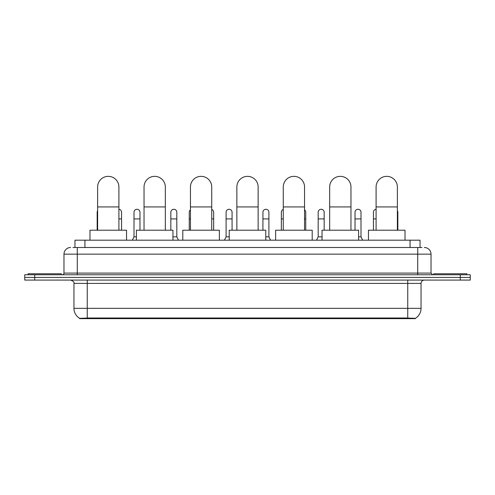 <?xml version="1.0" encoding="UTF-8"?>
<svg xmlns="http://www.w3.org/2000/svg" width="495" height="495" viewBox="0 0 495 495"><rect width="100%" height="100%" fill="white"/><g stroke="black" fill="none" stroke-linecap="round" stroke-linejoin="round"><path stroke-width="0.74" d="M72.957 247.5L77.282 247.5L72.957 247.5L74.955 247.5L74.955 240.186L420.045 240.186L420.045 247.5M415.392 318.65L79.608 318.65L79.608 318.322M73.953 308.342L87.25 308.342L87.25 283.406L73.953 283.406L73.953 308.342A11.639 11.639 0 0 0 79.645 318.341L88.58 318.007L406.42 318.007L415.354 318.341A11.639 11.639 0 0 0 421.047 308.342L421.047 283.406A3.323 3.323 0 0 1 424.37 280.083M470.25 280.083L470.25 277.423L24.75 277.423L24.75 280.083L34.724 280.083L34.724 277.423L24.75 277.423L24.75 274.762L34.724 274.762L34.724 277.423L470.25 277.423L470.25 280.083L34.724 280.083M70.63 247.5A6.652 6.652 0 0 0 63.979 254.152L63.979 273.098A1.664 1.664 0 0 1 62.321 274.762M424.37 247.5A6.652 6.652 0 0 1 431.021 254.152L77.282 254.152L77.282 247.5L422.043 247.5M431.021 254.152L431.021 273.098L432.68 274.762M470.25 274.762L470.25 277.423L470.25 274.762L34.724 274.762M61.318 274.762L61.318 273.766L28.073 273.766L28.073 274.762M466.927 274.762L466.927 273.766L433.682 273.766L433.682 274.762M97.626 230.212L97.626 186.992A10.636 10.636 0 0 1 108.263 176.35A10.636 10.636 0 0 1 118.905 186.992A10.636 10.636 0 0 0 108.263 176.35M118.905 230.212L118.905 186.992M126.553 240.186L126.553 230.212L89.979 230.212L89.979 240.186M144.039 230.212L144.039 186.992A10.636 10.636 0 0 1 154.675 176.35A10.636 10.636 0 0 1 165.318 186.992A10.636 10.636 0 0 0 154.675 176.35M165.318 230.212L165.318 186.992M172.959 240.186L172.959 230.212L136.391 230.212L136.391 240.186M190.451 230.212L190.451 186.992A10.636 10.636 0 0 1 201.088 176.35A10.636 10.636 0 0 1 211.73 186.992A10.636 10.636 0 0 0 201.088 176.35M211.73 230.212L211.73 186.992M219.372 240.186L219.372 230.212L182.804 230.212L182.804 240.186M236.864 230.212L236.864 186.992A10.636 10.636 0 0 1 247.5 176.35A10.636 10.636 0 0 1 258.136 186.992A10.636 10.636 0 0 0 247.5 176.35M258.136 230.212L258.136 186.992M265.784 240.186L265.784 230.212L229.216 230.212L229.216 240.186M283.27 230.212L283.27 186.992A10.636 10.636 0 0 1 293.912 176.35A10.636 10.636 0 0 1 304.549 186.992A10.636 10.636 0 0 0 293.912 176.35M304.549 230.212L304.549 186.992M312.197 240.186L312.197 230.212L275.628 230.212L275.628 240.186M329.682 230.212L329.682 186.992A10.636 10.636 0 0 1 340.325 176.35A10.636 10.636 0 0 1 350.961 186.992A10.636 10.636 0 0 0 340.325 176.35M350.961 230.212L350.961 186.992M358.609 240.186L358.609 230.212L322.041 230.212L322.041 240.186M376.095 230.212L376.095 186.992A10.636 10.636 0 0 1 386.737 176.35A10.636 10.636 0 0 1 397.374 186.992A10.636 10.636 0 0 0 386.737 176.35M397.374 230.212L397.374 186.992M405.021 240.186L405.021 230.212L368.447 230.212L368.447 240.186M97.162 230.212L97.162 218.908L97.626 218.908M97.162 218.908L97.162 212.256A2.995 2.995 0 0 1 97.626 210.653M121.566 230.212L121.566 212.256A2.995 2.995 0 0 0 118.905 209.286A2.995 2.995 0 0 1 121.566 212.256M132.332 240.186L133.996 236.864L136.391 236.864M139.98 230.212L139.98 212.256A2.995 2.995 0 0 0 137.177 209.274A2.995 2.995 0 0 1 139.98 212.256M133.996 236.864L133.996 218.908L139.98 218.908M133.996 218.908L133.996 212.256A2.995 2.995 0 0 1 137.177 209.274M172.959 236.864L176.82 236.864L178.478 240.186M176.82 236.864L176.82 212.256A2.995 2.995 0 0 0 174.011 209.274A2.995 2.995 0 0 1 176.82 212.256M170.837 230.212L170.837 218.908L176.82 218.908M170.837 218.908L170.837 212.256A2.995 2.995 0 0 1 174.011 209.274M189.251 230.212L189.251 218.908L190.451 218.908M189.251 218.908L189.251 212.256A2.995 2.995 0 0 1 190.451 209.868M213.654 230.212L213.654 212.256A2.995 2.995 0 0 0 211.73 209.459A2.995 2.995 0 0 1 213.654 212.256M224.427 240.186L226.091 236.864L229.216 236.864M232.075 230.212L232.075 212.256A2.995 2.995 0 0 0 229.272 209.274A2.995 2.995 0 0 1 232.075 212.256M226.091 236.864L226.091 218.908L232.075 218.908M226.091 218.908L226.091 212.256A2.995 2.995 0 0 1 229.272 209.274M265.784 236.864L268.909 236.864L270.573 240.186M268.909 236.864L268.909 212.256A2.995 2.995 0 0 0 266.106 209.274A2.995 2.995 0 0 1 268.909 212.256M262.925 230.212L262.925 218.908L268.909 218.908M262.925 218.908L262.925 212.256A2.995 2.995 0 0 1 266.106 209.274M281.346 230.212L281.346 218.908L283.27 218.908M281.346 218.908L281.346 212.256A2.995 2.995 0 0 1 283.27 209.459M305.749 230.212L305.749 212.256A2.995 2.995 0 0 0 304.549 209.868A2.995 2.995 0 0 1 305.749 212.256M316.522 240.186L318.18 236.864L322.041 236.864M324.163 230.212L324.163 212.256A2.995 2.995 0 0 0 321.36 209.274A2.995 2.995 0 0 1 324.163 212.256M318.18 236.864L318.18 218.908L324.163 218.908M318.18 218.908L318.18 212.256A2.995 2.995 0 0 1 321.36 209.274M358.609 236.864L361.004 236.864L362.668 240.186M361.004 236.864L361.004 212.256A2.995 2.995 0 0 0 358.201 209.274A2.995 2.995 0 0 1 361.004 212.256M355.02 230.212L355.02 218.908L361.004 218.908M355.02 218.908L355.02 212.256A2.995 2.995 0 0 1 358.201 209.274M373.434 230.212L373.434 218.908L376.095 218.908M373.434 218.908L373.434 212.256A2.995 2.995 0 0 1 376.095 209.286M397.838 230.212L397.838 212.256A2.995 2.995 0 0 0 397.374 210.653A2.995 2.995 0 0 1 397.838 212.256M406.42 318.65L406.42 318.007M88.58 318.65L88.58 318.007M84.93 247.5L84.93 240.186M410.07 247.5L410.07 240.186M407.75 280.083L407.75 283.406L87.25 283.406L87.25 280.083M421.047 283.406L407.75 283.406L407.75 308.342L421.047 308.342M407.75 318.068L407.75 308.342L87.25 308.342L87.25 318.068M460.276 280.083L460.276 274.762M77.282 274.762L77.282 254.152L63.979 254.152M63.979 273.098L431.021 273.098M417.718 247.5L417.718 274.762M97.626 206.941L118.905 206.941M144.039 206.941L165.318 206.941M190.451 206.941L211.73 206.941M236.864 206.941L258.136 206.941M283.27 206.941L304.549 206.941M329.682 206.941L350.961 206.941M376.095 206.941L397.374 206.941M118.905 218.908L121.566 218.908M211.73 218.908L213.654 218.908M304.549 218.908L305.749 218.908M397.374 218.908L397.838 218.908M73.953 283.406C74.423 282.224 73.309 281.117 70.63 280.083"/></g></svg>
